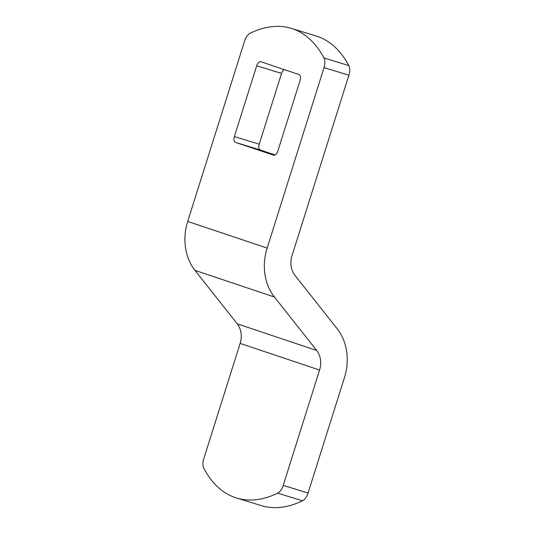 <?xml version="1.0" encoding="UTF-8"?>
<svg xmlns="http://www.w3.org/2000/svg" width="534" height="534" viewBox="0 0 534 534"><rect width="100%" height="100%" fill="white"/><g stroke="black" fill="none" stroke-linecap="round" stroke-linejoin="round"><path stroke-width="0.8" d="M323.958 57.959L348.809 65.589A154.653 83.778 -72.9 0 0 317.236 36.352A154.653 83.778 -72.9 0 0 316.128 35.998L291.27 28.369A154.653 83.778 -72.9 0 0 250.186 33.215A10.313 5.587 -72.9 0 0 244.599 40.971L187.701 221.436L267.147 248.083L324.045 67.618A10.313 5.587 -72.9 0 0 323.958 57.959A154.653 83.778 -72.9 0 0 292.385 28.723A154.653 83.778 -72.9 0 0 291.27 28.369M187.701 221.436A51.551 43.327 -71.5 0 0 194.99 270.371L237.223 323.818A20.619 17.328 -71.5 0 1 240.14 343.395L203.761 458.753A10.313 5.587 -72.9 0 0 203.854 468.411A154.653 83.778 107.1 0 0 236.542 498.002A154.653 83.778 107.1 0 0 277.627 493.156A10.313 5.587 -72.9 0 0 283.207 485.399L319.579 370.042A20.619 17.328 108.5 0 0 316.669 350.471L274.436 297.017A51.551 43.327 108.5 0 1 267.147 248.083M283.207 485.399L308.065 493.029L344.437 377.671A51.551 43.327 108.5 0 0 337.148 328.737L294.915 275.284A20.619 17.328 108.5 0 1 291.998 255.713L348.902 75.247L324.045 67.618M299.02 74.546L260.886 61.75A5.153 2.79 107.1 0 0 260.852 61.744A5.153 2.79 107.1 0 0 256.687 65.782L234.366 136.57A5.153 2.79 107.1 0 0 235.467 142.378L273.602 155.167A5.153 2.79 107.1 0 0 273.635 155.18A5.153 2.79 107.1 0 0 277.8 151.142L300.121 80.347A5.153 2.79 107.1 0 0 299.02 74.546M275.11 154.967L260.318 150.007A5.153 2.79 107.1 0 1 259.224 144.2L281.545 73.412A5.153 2.79 107.1 0 1 284.235 69.587M348.809 65.589A10.313 5.587 107.1 0 1 348.902 75.247M308.065 493.029A10.313 5.587 107.1 0 1 302.478 500.785A154.653 83.778 107.1 0 1 261.393 505.631L236.542 498.002M316.669 350.471L237.223 323.818M194.99 270.371L274.436 297.017M260.318 150.007L235.467 142.378M259.224 144.2L234.366 136.57M281.545 73.412L256.687 65.782M240.14 343.395L319.579 370.042M302.478 500.785L277.627 493.156"/></g></svg>
